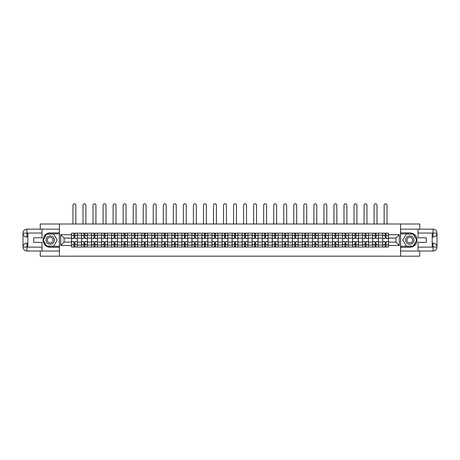 <?xml version="1.0" encoding="UTF-8"?>
<svg xmlns="http://www.w3.org/2000/svg" width="460" height="460" viewBox="0 0 460 460"><rect width="100%" height="100%" fill="white"/><g stroke="black" fill="none" stroke-linecap="round" stroke-linejoin="round"><path stroke-width="0.69" d="M40.244 251.028L40.244 256.174L419.756 256.174L419.756 251.028M419.756 229.149L419.756 223.997L40.244 223.997L40.244 229.149M81.552 247.003L81.552 235.129L77.309 235.129L77.309 247.003M77.309 235.129L77.309 233.168M81.552 235.129L81.552 233.168M87.348 233.168L87.348 247.003M91.592 247.003L91.592 233.168M97.382 233.168L97.382 247.003M101.631 247.003L101.631 233.168M107.421 233.168L107.421 247.003M111.671 247.003L111.671 233.168M117.461 233.168L117.461 247.003M121.704 247.003L121.704 233.168M127.495 233.168L127.495 247.003M131.744 247.003L131.744 233.168M137.534 233.168L137.534 247.003M141.784 247.003L141.784 233.168M147.574 233.168L147.574 247.003M151.817 247.003L151.817 233.168M157.613 233.168L157.613 247.003M161.857 247.003L161.857 233.168M167.647 233.168L167.647 247.003M171.896 247.003L171.896 233.168M177.686 233.168L177.686 247.003M181.936 247.003L181.936 233.168M187.726 233.168L187.726 247.003M191.969 247.003L191.969 233.168M197.765 233.168L197.765 247.003M202.009 247.003L202.009 233.168M207.799 233.168L207.799 247.003M212.048 247.003L212.048 233.168M217.839 233.168L217.839 247.003M222.088 247.003L222.088 233.168M227.878 233.168L227.878 247.003M232.122 247.003L232.122 233.168M237.912 233.168L237.912 247.003M242.161 247.003L242.161 233.168M247.952 233.168L247.952 247.003M252.201 247.003L252.201 233.168M257.991 233.168L257.991 247.003M262.234 247.003L262.234 233.168M268.03 233.168L268.03 247.003M272.274 247.003L272.274 233.168M278.064 233.168L278.064 247.003M282.313 247.003L282.313 233.168M288.104 233.168L288.104 247.003M292.353 247.003L292.353 233.168M298.143 233.168L298.143 247.003M302.387 247.003L302.387 233.168M308.183 233.168L308.183 247.003M312.426 247.003L312.426 233.168M318.216 233.168L318.216 247.003M322.466 247.003L322.466 233.168M328.256 233.168L328.256 247.003M332.505 247.003L332.505 233.168M338.296 233.168L338.296 247.003M342.539 247.003L342.539 233.168M348.329 233.168L348.329 247.003M352.578 247.003L352.578 233.168M358.369 233.168L358.369 247.003M362.618 247.003L362.618 233.168M368.408 233.168L368.408 247.003M372.652 247.003L372.652 233.168M378.448 233.168L378.448 247.003M382.691 247.003L382.691 233.168M382.691 242.081L378.448 242.081M372.652 242.081L368.408 242.081M362.618 242.081L358.369 242.081M352.578 242.081L348.329 242.081M342.539 242.081L338.296 242.081M332.505 242.081L328.256 242.081M322.466 242.081L318.216 242.081M312.426 242.081L308.183 242.081M302.387 242.081L298.143 242.081M292.353 242.081L288.104 242.081M282.313 242.081L278.064 242.081M272.274 242.081L268.03 242.081M262.234 242.081L257.991 242.081M252.201 242.081L247.952 242.081M242.161 242.081L237.912 242.081M232.122 242.081L227.878 242.081M222.088 242.081L217.839 242.081M212.048 242.081L207.799 242.081M202.009 242.081L197.765 242.081M191.969 242.081L187.726 242.081M181.936 242.081L177.686 242.081M171.896 242.081L167.647 242.081M161.857 242.081L157.613 242.081M151.817 242.081L147.574 242.081M141.784 242.081L137.534 242.081M131.744 242.081L127.495 242.081M121.704 242.081L117.461 242.081M111.671 242.081L107.421 242.081M101.631 242.081L97.382 242.081M91.592 242.081L87.348 242.081M81.552 242.081L77.309 242.081M382.691 238.09L378.448 238.09M372.652 238.09L368.408 238.09M362.618 238.09L358.369 238.09M352.578 238.09L348.329 238.09M342.539 238.09L338.296 238.09M332.505 238.09L328.256 238.09M322.466 238.09L318.216 238.09M312.426 238.09L308.183 238.09M302.387 238.09L298.143 238.09M292.353 238.09L288.104 238.09M282.313 238.09L278.064 238.09M272.274 238.09L268.03 238.09M262.234 238.09L257.991 238.09M252.201 238.09L247.952 238.09M242.161 238.09L237.912 238.09M232.122 238.09L227.878 238.09M222.088 238.09L217.839 238.09M212.048 238.09L207.799 238.09M202.009 238.09L197.765 238.09M191.969 238.09L187.726 238.09M181.936 238.09L177.686 238.09M171.896 238.09L167.647 238.09M161.857 238.09L157.613 238.09M151.817 238.09L147.574 238.09M141.784 238.09L137.534 238.09M131.744 238.09L127.495 238.09M121.704 238.09L117.461 238.09M111.671 238.09L107.421 238.09M101.631 238.09L97.382 238.09M91.592 238.09L87.348 238.09M81.552 238.09L77.309 238.09M64.118 242.081L71.518 242.081L71.518 238.09L64.118 238.09L64.118 242.081L60.708 245.49L60.708 234.68L71.518 234.68L71.518 238.09M388.481 238.09L388.481 242.081L395.882 242.081L395.882 238.09L388.481 238.09L388.481 233.168L71.518 233.168L71.518 234.68M388.481 234.68L399.291 234.68L399.291 245.49L388.481 245.49L388.481 242.081M71.518 242.081L71.518 247.003L388.481 247.003L388.481 245.49M71.518 245.49L60.708 245.49M400.579 256.174L400.579 223.997M59.42 256.174L59.42 223.997M74.928 246.037L73.899 246.037M73.899 234.134L74.928 234.134M84.962 246.037L83.933 246.037M83.933 234.134L84.962 234.134M95.001 246.037L93.972 246.037M93.972 234.134L95.001 234.134M105.041 246.037L104.012 246.037M104.012 234.134L105.041 234.134M115.08 246.037L114.051 246.037M114.051 234.134L115.08 234.134M125.114 246.037L124.085 246.037M124.085 234.134L125.114 234.134M135.154 246.037L134.124 246.037M134.124 234.134L135.154 234.134M145.193 246.037L144.164 246.037M144.164 234.134L145.193 234.134M155.233 246.037L154.203 246.037M154.203 234.134L155.233 234.134M165.267 246.037L164.237 246.037M164.237 234.134L165.267 234.134M175.306 246.037L174.277 246.037M174.277 234.134L175.306 234.134M185.345 246.037L184.316 246.037M184.316 234.134L185.345 234.134M195.379 246.037L194.35 246.037M194.35 234.134L195.379 234.134M205.419 246.037L204.389 246.037M204.389 234.134L205.419 234.134M215.458 246.037L214.429 246.037M214.429 234.134L215.458 234.134M225.498 246.037L224.468 246.037M224.468 234.134L225.498 234.134M235.531 246.037L234.502 246.037M234.502 234.134L235.531 234.134M245.571 246.037L244.542 246.037M244.542 234.134L245.571 234.134M255.611 246.037L254.581 246.037M254.581 234.134L255.611 234.134M265.65 246.037L264.621 246.037M264.621 234.134L265.65 234.134M275.684 246.037L274.654 246.037M274.654 234.134L275.684 234.134M285.723 246.037L284.694 246.037M284.694 234.134L285.723 234.134M295.763 246.037L294.733 246.037M294.733 234.134L295.763 234.134M305.796 246.037L304.767 246.037M304.767 234.134L305.796 234.134M315.836 246.037L314.807 246.037M314.807 234.134L315.836 234.134M325.875 246.037L324.846 246.037M324.846 234.134L325.875 234.134M335.915 246.037L334.886 246.037M334.886 234.134L335.915 234.134M345.949 246.037L344.919 246.037M344.919 234.134L345.949 234.134M355.988 246.037L354.959 246.037M354.959 234.134L355.988 234.134M366.028 246.037L364.998 246.037M364.998 234.134L366.028 234.134M376.067 246.037L375.038 246.037M375.038 234.134L376.067 234.134M386.101 246.037L385.072 246.037M385.072 234.134L386.101 234.134M60.708 234.68L64.118 238.09M395.882 242.081L399.291 245.49M395.882 238.09L399.291 234.68M77.274 247.003L77.274 238.573L74.928 238.573L74.928 233.168M73.899 233.168L73.899 238.573L71.547 238.573L71.547 233.168M75.86 223.997L75.86 205.275A1.449 1.449 0 0 0 74.411 203.826A1.449 1.449 0 0 0 72.962 205.275L72.962 223.997M77.274 238.573L77.274 233.168M71.547 247.003L71.547 241.598L73.899 241.598L73.899 247.003M74.928 247.003L74.928 241.598L77.274 241.598M73.899 237.159L74.928 237.159M71.547 241.598L71.547 238.573M74.928 243.012L73.899 243.012M74.928 246.169L73.899 246.169M73.899 243.852L74.928 243.852M74.928 236.319L73.899 236.319M73.899 234.008L74.928 234.008M27.824 237.032L26.956 237.032A3.956 3.956 0 0 1 23 233.105A3.956 3.956 0 0 1 26.956 229.149L59.357 229.149L59.357 232.846L50.221 232.846A7.239 7.239 0 0 0 42.981 240.085A7.239 7.239 0 0 0 50.221 247.325L59.357 247.325L59.357 251.028L26.956 251.028A3.956 3.956 0 0 1 23 247.066A3.956 3.956 0 0 1 26.956 243.144L27.824 243.144M59.357 247.325L59.357 232.846M41.981 229.149L41.981 237.803L33.683 237.803L33.683 242.368L41.981 242.368L41.981 251.028M26.956 237.032A3.956 3.956 0 0 1 23 233.105L26.956 233.168L26.956 237.032A3.956 3.956 0 0 1 23 233.105L23 247.066L41.981 247.164M26.956 247.164L26.956 251.028A3.956 3.956 0 0 1 23 247.066A3.956 3.956 0 0 1 26.956 243.144L26.956 247.003L27.824 247.003L27.824 233.168L26.956 233.168M59.357 233.875L46.632 233.875L43.05 240.085L46.632 246.295L59.357 246.295M432.176 243.144L433.044 243.144A3.956 3.956 0 0 1 437 247.066A3.956 3.956 0 0 1 433.044 251.028L400.643 251.028L400.643 247.325L409.779 247.325A7.239 7.239 0 0 0 417.019 240.085A7.239 7.239 0 0 0 409.779 232.846L400.643 232.846L400.643 229.149L433.044 229.149A3.956 3.956 0 0 1 437 233.105A3.956 3.956 0 0 1 433.044 237.032L432.176 237.032M400.643 232.846L400.643 247.325M418.019 251.028L418.019 242.368L426.316 242.368L426.316 237.803L418.019 237.803L418.019 229.149M433.044 243.144A3.956 3.956 0 0 1 437 247.066L433.044 247.003L433.044 243.144A3.956 3.956 0 0 1 437 247.066L437 233.105L418.019 233.007M433.044 233.007L433.044 229.149A3.956 3.956 0 0 1 437 233.105A3.956 3.956 0 0 1 433.044 237.032L433.044 233.168L432.176 233.168L432.176 247.003L433.044 247.003M400.643 246.295L413.367 246.295L416.95 240.085L413.367 233.875L400.643 233.875M46.034 240.085A4.18 4.18 0 0 0 50.221 244.271A4.18 4.18 0 0 0 54.401 240.085A4.18 4.18 0 0 0 50.221 235.905A4.18 4.18 0 0 0 46.034 240.085M47.357 240.085A2.864 2.864 0 0 0 50.221 242.949A2.864 2.864 0 0 0 53.084 240.085A2.864 2.864 0 0 0 50.221 237.222A2.864 2.864 0 0 0 47.357 240.085M53.693 234.071L57.166 240.085L53.693 246.1L46.747 246.1L43.269 240.085L46.747 234.071L53.693 234.071M405.599 240.085A4.18 4.18 0 0 0 409.779 244.271A4.18 4.18 0 0 0 413.966 240.085A4.18 4.18 0 0 0 409.779 235.905A4.18 4.18 0 0 0 405.599 240.085M406.916 240.085A2.864 2.864 0 0 0 409.779 242.949A2.864 2.864 0 0 0 412.643 240.085A2.864 2.864 0 0 0 409.779 237.222A2.864 2.864 0 0 0 406.916 240.085M413.252 234.071L416.731 240.085L413.252 246.1L406.306 246.1L402.834 240.085L406.306 234.071L413.252 234.071M87.314 247.003L87.314 238.573L84.962 238.573L84.962 233.168M83.933 233.168L83.933 238.573L81.587 238.573L81.587 233.168M85.899 223.997L85.899 205.275A1.449 1.449 0 0 0 84.45 203.826A1.449 1.449 0 0 0 83.001 205.275L83.001 223.997M87.314 238.573L87.314 233.168M81.587 247.003L81.587 241.598L83.933 241.598L83.933 247.003M84.962 247.003L84.962 241.598L87.314 241.598M83.933 237.159L84.962 237.159M81.587 241.598L81.587 238.573M84.962 243.012L83.933 243.012M84.962 246.169L83.933 246.169M83.933 243.852L84.962 243.852M84.962 236.319L83.933 236.319M83.933 234.008L84.962 234.008M97.353 247.003L97.353 238.573L95.001 238.573L95.001 233.168M93.972 233.168L93.972 238.573L91.626 238.573L91.626 233.168M95.933 223.997L95.933 205.275A1.449 1.449 0 0 0 94.49 203.826A1.449 1.449 0 0 0 93.041 205.275L93.041 223.997M97.353 238.573L97.353 233.168M91.626 247.003L91.626 241.598L93.972 241.598L93.972 247.003M95.001 247.003L95.001 241.598L97.353 241.598M93.972 237.159L95.001 237.159M91.626 241.598L91.626 238.573M95.001 243.012L93.972 243.012M95.001 246.169L93.972 246.169M93.972 243.852L95.001 243.852M95.001 236.319L93.972 236.319M93.972 234.008L95.001 234.008M107.387 247.003L107.387 238.573L105.041 238.573L105.041 233.168M104.012 233.168L104.012 238.573L101.66 238.573L101.66 233.168M105.972 223.997L105.972 205.275A1.449 1.449 0 0 0 104.523 203.826A1.449 1.449 0 0 0 103.08 205.275L103.08 223.997M107.387 238.573L107.387 233.168M101.66 247.003L101.66 241.598L104.012 241.598L104.012 247.003M105.041 247.003L105.041 241.598L107.387 241.598M104.012 237.159L105.041 237.159M101.66 241.598L101.66 238.573M105.041 243.012L104.012 243.012M105.041 246.169L104.012 246.169M104.012 243.852L105.041 243.852M105.041 236.319L104.012 236.319M104.012 234.008L105.041 234.008M117.426 247.003L117.426 238.573L115.08 238.573L115.08 233.168M114.051 233.168L114.051 238.573L111.699 238.573L111.699 233.168M116.012 223.997L116.012 205.275A1.449 1.449 0 0 0 114.563 203.826A1.449 1.449 0 0 0 113.114 205.275L113.114 223.997M117.426 238.573L117.426 233.168M111.699 247.003L111.699 241.598L114.051 241.598L114.051 247.003M115.08 247.003L115.08 241.598L117.426 241.598M114.051 237.159L115.08 237.159M111.699 241.598L111.699 238.573M115.08 243.012L114.051 243.012M115.08 246.169L114.051 246.169M114.051 243.852L115.08 243.852M115.08 236.319L114.051 236.319M114.051 234.008L115.08 234.008M127.466 247.003L127.466 238.573L125.114 238.573L125.114 233.168M124.085 233.168L124.085 238.573L121.739 238.573L121.739 233.168M126.051 223.997L126.051 205.275A1.449 1.449 0 0 0 124.602 203.826A1.449 1.449 0 0 0 123.153 205.275L123.153 223.997M127.466 238.573L127.466 233.168M121.739 247.003L121.739 241.598L124.085 241.598L124.085 247.003M125.114 247.003L125.114 241.598L127.466 241.598M124.085 237.159L125.114 237.159M121.739 241.598L121.739 238.573M125.114 243.012L124.085 243.012M125.114 246.169L124.085 246.169M124.085 243.852L125.114 243.852M125.114 236.319L124.085 236.319M124.085 234.008L125.114 234.008M137.505 247.003L137.505 238.573L135.154 238.573L135.154 233.168M134.124 233.168L134.124 238.573L131.778 238.573L131.778 233.168M136.085 223.997L136.085 205.275A1.449 1.449 0 0 0 134.642 203.826A1.449 1.449 0 0 0 133.193 205.275L133.193 223.997M137.505 238.573L137.505 233.168M131.778 247.003L131.778 241.598L134.124 241.598L134.124 247.003M135.154 247.003L135.154 241.598L137.505 241.598M134.124 237.159L135.154 237.159M131.778 241.598L131.778 238.573M135.154 243.012L134.124 243.012M135.154 246.169L134.124 246.169M134.124 243.852L135.154 243.852M135.154 236.319L134.124 236.319M134.124 234.008L135.154 234.008M147.539 247.003L147.539 238.573L145.193 238.573L145.193 233.168M144.164 233.168L144.164 238.573L141.812 238.573L141.812 233.168M146.125 223.997L146.125 205.275A1.449 1.449 0 0 0 144.676 203.826A1.449 1.449 0 0 0 143.232 205.275L143.232 223.997M147.539 238.573L147.539 233.168M141.812 247.003L141.812 241.598L144.164 241.598L144.164 247.003M145.193 247.003L145.193 241.598L147.539 241.598M144.164 237.159L145.193 237.159M141.812 241.598L141.812 238.573M145.193 243.012L144.164 243.012M145.193 246.169L144.164 246.169M144.164 243.852L145.193 243.852M145.193 236.319L144.164 236.319M144.164 234.008L145.193 234.008M157.579 247.003L157.579 238.573L155.233 238.573L155.233 233.168M154.203 233.168L154.203 238.573L151.852 238.573L151.852 233.168M156.164 223.997L156.164 205.275A1.449 1.449 0 0 0 154.715 203.826A1.449 1.449 0 0 0 153.266 205.275L153.266 223.997M157.579 238.573L157.579 233.168M151.852 247.003L151.852 241.598L154.203 241.598L154.203 247.003M155.233 247.003L155.233 241.598L157.579 241.598M154.203 237.159L155.233 237.159M151.852 241.598L151.852 238.573M155.233 243.012L154.203 243.012M155.233 246.169L154.203 246.169M154.203 243.852L155.233 243.852M155.233 236.319L154.203 236.319M154.203 234.008L155.233 234.008M167.618 247.003L167.618 238.573L165.267 238.573L165.267 233.168M164.237 233.168L164.237 238.573L161.891 238.573L161.891 233.168M166.204 223.997L166.204 205.275A1.449 1.449 0 0 0 164.755 203.826A1.449 1.449 0 0 0 163.306 205.275L163.306 223.997M167.618 238.573L167.618 233.168M161.891 247.003L161.891 241.598L164.237 241.598L164.237 247.003M165.267 247.003L165.267 241.598L167.618 241.598M164.237 237.159L165.267 237.159M161.891 241.598L161.891 238.573M165.267 243.012L164.237 243.012M165.267 246.169L164.237 246.169M164.237 243.852L165.267 243.852M165.267 236.319L164.237 236.319M164.237 234.008L165.267 234.008M177.652 247.003L177.652 238.573L175.306 238.573L175.306 233.168M174.277 233.168L174.277 238.573L171.931 238.573L171.931 233.168M176.237 223.997L176.237 205.275A1.449 1.449 0 0 0 174.794 203.826A1.449 1.449 0 0 0 173.345 205.275L173.345 223.997M177.652 238.573L177.652 233.168M171.931 247.003L171.931 241.598L174.277 241.598L174.277 247.003M175.306 247.003L175.306 241.598L177.652 241.598M174.277 237.159L175.306 237.159M171.931 241.598L171.931 238.573M175.306 243.012L174.277 243.012M175.306 246.169L174.277 246.169M174.277 243.852L175.306 243.852M175.306 236.319L174.277 236.319M174.277 234.008L175.306 234.008M187.691 247.003L187.691 238.573L185.345 238.573L185.345 233.168M184.316 233.168L184.316 238.573L181.964 238.573L181.964 233.168M186.277 223.997L186.277 205.275A1.449 1.449 0 0 0 184.828 203.826A1.449 1.449 0 0 0 183.379 205.275L183.379 223.997M187.691 238.573L187.691 233.168M181.964 247.003L181.964 241.598L184.316 241.598L184.316 247.003M185.345 247.003L185.345 241.598L187.691 241.598M184.316 237.159L185.345 237.159M181.964 241.598L181.964 238.573M185.345 243.012L184.316 243.012M185.345 246.169L184.316 246.169M184.316 243.852L185.345 243.852M185.345 236.319L184.316 236.319M184.316 234.008L185.345 234.008M197.731 247.003L197.731 238.573L195.379 238.573L195.379 233.168M194.35 233.168L194.35 238.573L192.004 238.573L192.004 233.168M196.316 223.997L196.316 205.275A1.449 1.449 0 0 0 194.867 203.826A1.449 1.449 0 0 0 193.418 205.275L193.418 223.997M197.731 238.573L197.731 233.168M192.004 247.003L192.004 241.598L194.35 241.598L194.35 247.003M195.379 247.003L195.379 241.598L197.731 241.598M194.35 237.159L195.379 237.159M192.004 241.598L192.004 238.573M195.379 243.012L194.35 243.012M195.379 246.169L194.35 246.169M194.35 243.852L195.379 243.852M195.379 236.319L194.35 236.319M194.35 234.008L195.379 234.008M207.77 247.003L207.77 238.573L205.419 238.573L205.419 233.168M204.389 233.168L204.389 238.573L202.043 238.573L202.043 233.168M206.35 223.997L206.35 205.275A1.449 1.449 0 0 0 204.907 203.826A1.449 1.449 0 0 0 203.458 205.275L203.458 223.997M207.77 238.573L207.77 233.168M202.043 247.003L202.043 241.598L204.389 241.598L204.389 247.003M205.419 247.003L205.419 241.598L207.77 241.598M204.389 237.159L205.419 237.159M202.043 241.598L202.043 238.573M205.419 243.012L204.389 243.012M205.419 246.169L204.389 246.169M204.389 243.852L205.419 243.852M205.419 236.319L204.389 236.319M204.389 234.008L205.419 234.008M217.804 247.003L217.804 238.573L215.458 238.573L215.458 233.168M214.429 233.168L214.429 238.573L212.077 238.573L212.077 233.168M216.39 223.997L216.39 205.275A1.449 1.449 0 0 0 214.941 203.826A1.449 1.449 0 0 0 213.498 205.275L213.498 223.997M217.804 238.573L217.804 233.168M212.077 247.003L212.077 241.598L214.429 241.598L214.429 247.003M215.458 247.003L215.458 241.598L217.804 241.598M214.429 237.159L215.458 237.159M212.077 241.598L212.077 238.573M215.458 243.012L214.429 243.012M215.458 246.169L214.429 246.169M214.429 243.852L215.458 243.852M215.458 236.319L214.429 236.319M214.429 234.008L215.458 234.008M227.844 247.003L227.844 238.573L225.498 238.573L225.498 233.168M224.468 233.168L224.468 238.573L222.117 238.573L222.117 233.168M226.429 223.997L226.429 205.275A1.449 1.449 0 0 0 224.98 203.826A1.449 1.449 0 0 0 223.531 205.275L223.531 223.997M227.844 238.573L227.844 233.168M222.117 247.003L222.117 241.598L224.468 241.598L224.468 247.003M225.498 247.003L225.498 241.598L227.844 241.598M224.468 237.159L225.498 237.159M222.117 241.598L222.117 238.573M225.498 243.012L224.468 243.012M225.498 246.169L224.468 246.169M224.468 243.852L225.498 243.852M225.498 236.319L224.468 236.319M224.468 234.008L225.498 234.008M237.883 247.003L237.883 238.573L235.531 238.573L235.531 233.168M234.502 233.168L234.502 238.573L232.156 238.573L232.156 233.168M236.469 223.997L236.469 205.275A1.449 1.449 0 0 0 235.02 203.826A1.449 1.449 0 0 0 233.571 205.275L233.571 223.997M237.883 238.573L237.883 233.168M232.156 247.003L232.156 241.598L234.502 241.598L234.502 247.003M235.531 247.003L235.531 241.598L237.883 241.598M234.502 237.159L235.531 237.159M232.156 241.598L232.156 238.573M235.531 243.012L234.502 243.012M235.531 246.169L234.502 246.169M234.502 243.852L235.531 243.852M235.531 236.319L234.502 236.319M234.502 234.008L235.531 234.008M247.923 247.003L247.923 238.573L245.571 238.573L245.571 233.168M244.542 233.168L244.542 238.573L242.196 238.573L242.196 233.168M246.502 223.997L246.502 205.275A1.449 1.449 0 0 0 245.059 203.826A1.449 1.449 0 0 0 243.61 205.275L243.61 223.997M247.923 238.573L247.923 233.168M242.196 247.003L242.196 241.598L244.542 241.598L244.542 247.003M245.571 247.003L245.571 241.598L247.923 241.598M244.542 237.159L245.571 237.159M242.196 241.598L242.196 238.573M245.571 243.012L244.542 243.012M245.571 246.169L244.542 246.169M244.542 243.852L245.571 243.852M245.571 236.319L244.542 236.319M244.542 234.008L245.571 234.008M257.957 247.003L257.957 238.573L255.611 238.573L255.611 233.168M254.581 233.168L254.581 238.573L252.23 238.573L252.23 233.168M256.542 223.997L256.542 205.275A1.449 1.449 0 0 0 255.093 203.826A1.449 1.449 0 0 0 253.65 205.275L253.65 223.997M257.957 238.573L257.957 233.168M252.23 247.003L252.23 241.598L254.581 241.598L254.581 247.003M255.611 247.003L255.611 241.598L257.957 241.598M254.581 237.159L255.611 237.159M252.23 241.598L252.23 238.573M255.611 243.012L254.581 243.012M255.611 246.169L254.581 246.169M254.581 243.852L255.611 243.852M255.611 236.319L254.581 236.319M254.581 234.008L255.611 234.008M267.996 247.003L267.996 238.573L265.65 238.573L265.65 233.168M264.621 233.168L264.621 238.573L262.269 238.573L262.269 233.168M266.582 223.997L266.582 205.275A1.449 1.449 0 0 0 265.132 203.826A1.449 1.449 0 0 0 263.683 205.275L263.683 223.997M267.996 238.573L267.996 233.168M262.269 247.003L262.269 241.598L264.621 241.598L264.621 247.003M265.65 247.003L265.65 241.598L267.996 241.598M264.621 237.159L265.65 237.159M262.269 241.598L262.269 238.573M265.65 243.012L264.621 243.012M265.65 246.169L264.621 246.169M264.621 243.852L265.65 243.852M265.65 236.319L264.621 236.319M264.621 234.008L265.65 234.008M278.036 247.003L278.036 238.573L275.684 238.573L275.684 233.168M274.654 233.168L274.654 238.573L272.308 238.573L272.308 233.168M276.621 223.997L276.621 205.275A1.449 1.449 0 0 0 275.172 203.826A1.449 1.449 0 0 0 273.723 205.275L273.723 223.997M278.036 238.573L278.036 233.168M272.308 247.003L272.308 241.598L274.654 241.598L274.654 247.003M275.684 247.003L275.684 241.598L278.036 241.598M274.654 237.159L275.684 237.159M272.308 241.598L272.308 238.573M275.684 243.012L274.654 243.012M275.684 246.169L274.654 246.169M274.654 243.852L275.684 243.852M275.684 236.319L274.654 236.319M274.654 234.008L275.684 234.008M288.069 247.003L288.069 238.573L285.723 238.573L285.723 233.168M284.694 233.168L284.694 238.573L282.348 238.573L282.348 233.168M286.655 223.997L286.655 205.275A1.449 1.449 0 0 0 285.206 203.826A1.449 1.449 0 0 0 283.762 205.275L283.762 223.997M288.069 238.573L288.069 233.168M282.348 247.003L282.348 241.598L284.694 241.598L284.694 247.003M285.723 247.003L285.723 241.598L288.069 241.598M284.694 237.159L285.723 237.159M282.348 241.598L282.348 238.573M285.723 243.012L284.694 243.012M285.723 246.169L284.694 246.169M284.694 243.852L285.723 243.852M285.723 236.319L284.694 236.319M284.694 234.008L285.723 234.008M298.109 247.003L298.109 238.573L295.763 238.573L295.763 233.168M294.733 233.168L294.733 238.573L292.382 238.573L292.382 233.168M296.694 223.997L296.694 205.275A1.449 1.449 0 0 0 295.245 203.826A1.449 1.449 0 0 0 293.796 205.275L293.796 223.997M298.109 238.573L298.109 233.168M292.382 247.003L292.382 241.598L294.733 241.598L294.733 247.003M295.763 247.003L295.763 241.598L298.109 241.598M294.733 237.159L295.763 237.159M292.382 241.598L292.382 238.573M295.763 243.012L294.733 243.012M295.763 246.169L294.733 246.169M294.733 243.852L295.763 243.852M295.763 236.319L294.733 236.319M294.733 234.008L295.763 234.008M308.148 247.003L308.148 238.573L305.796 238.573L305.796 233.168M304.767 233.168L304.767 238.573L302.421 238.573L302.421 233.168M306.734 223.997L306.734 205.275A1.449 1.449 0 0 0 305.285 203.826A1.449 1.449 0 0 0 303.836 205.275L303.836 223.997M308.148 238.573L308.148 233.168M302.421 247.003L302.421 241.598L304.767 241.598L304.767 247.003M305.796 247.003L305.796 241.598L308.148 241.598M304.767 237.159L305.796 237.159M302.421 241.598L302.421 238.573M305.796 243.012L304.767 243.012M305.796 246.169L304.767 246.169M304.767 243.852L305.796 243.852M305.796 236.319L304.767 236.319M304.767 234.008L305.796 234.008M318.188 247.003L318.188 238.573L315.836 238.573L315.836 233.168M314.807 233.168L314.807 238.573L312.461 238.573L312.461 233.168M316.767 223.997L316.767 205.275A1.449 1.449 0 0 0 315.324 203.826A1.449 1.449 0 0 0 313.875 205.275L313.875 223.997M318.188 238.573L318.188 233.168M312.461 247.003L312.461 241.598L314.807 241.598L314.807 247.003M315.836 247.003L315.836 241.598L318.188 241.598M314.807 237.159L315.836 237.159M312.461 241.598L312.461 238.573M315.836 243.012L314.807 243.012M315.836 246.169L314.807 246.169M314.807 243.852L315.836 243.852M315.836 236.319L314.807 236.319M314.807 234.008L315.836 234.008M328.221 247.003L328.221 238.573L325.875 238.573L325.875 233.168M324.846 233.168L324.846 238.573L322.494 238.573L322.494 233.168M326.807 223.997L326.807 205.275A1.449 1.449 0 0 0 325.358 203.826A1.449 1.449 0 0 0 323.915 205.275L323.915 223.997M328.221 238.573L328.221 233.168M322.494 247.003L322.494 241.598L324.846 241.598L324.846 247.003M325.875 247.003L325.875 241.598L328.221 241.598M324.846 237.159L325.875 237.159M322.494 241.598L322.494 238.573M325.875 243.012L324.846 243.012M325.875 246.169L324.846 246.169M324.846 243.852L325.875 243.852M325.875 236.319L324.846 236.319M324.846 234.008L325.875 234.008M338.261 247.003L338.261 238.573L335.915 238.573L335.915 233.168M334.886 233.168L334.886 238.573L332.534 238.573L332.534 233.168M336.846 223.997L336.846 205.275A1.449 1.449 0 0 0 335.397 203.826A1.449 1.449 0 0 0 333.948 205.275L333.948 223.997M338.261 238.573L338.261 233.168M332.534 247.003L332.534 241.598L334.886 241.598L334.886 247.003M335.915 247.003L335.915 241.598L338.261 241.598M334.886 237.159L335.915 237.159M332.534 241.598L332.534 238.573M335.915 243.012L334.886 243.012M335.915 246.169L334.886 246.169M334.886 243.852L335.915 243.852M335.915 236.319L334.886 236.319M334.886 234.008L335.915 234.008M348.3 247.003L348.3 238.573L345.949 238.573L345.949 233.168M344.919 233.168L344.919 238.573L342.573 238.573L342.573 233.168M346.886 223.997L346.886 205.275A1.449 1.449 0 0 0 345.437 203.826A1.449 1.449 0 0 0 343.988 205.275L343.988 223.997M348.3 238.573L348.3 233.168M342.573 247.003L342.573 241.598L344.919 241.598L344.919 247.003M345.949 247.003L345.949 241.598L348.3 241.598M344.919 237.159L345.949 237.159M342.573 241.598L342.573 238.573M345.949 243.012L344.919 243.012M345.949 246.169L344.919 246.169M344.919 243.852L345.949 243.852M345.949 236.319L344.919 236.319M344.919 234.008L345.949 234.008M358.34 247.003L358.34 238.573L355.988 238.573L355.988 233.168M354.959 233.168L354.959 238.573L352.613 238.573L352.613 233.168M356.92 223.997L356.92 205.275A1.449 1.449 0 0 0 355.476 203.826A1.449 1.449 0 0 0 354.027 205.275L354.027 223.997M358.34 238.573L358.34 233.168M352.613 247.003L352.613 241.598L354.959 241.598L354.959 247.003M355.988 247.003L355.988 241.598L358.34 241.598M354.959 237.159L355.988 237.159M352.613 241.598L352.613 238.573M355.988 243.012L354.959 243.012M355.988 246.169L354.959 246.169M354.959 243.852L355.988 243.852M355.988 236.319L354.959 236.319M354.959 234.008L355.988 234.008M368.374 247.003L368.374 238.573L366.028 238.573L366.028 233.168M364.998 233.168L364.998 238.573L362.647 238.573L362.647 233.168M366.959 223.997L366.959 205.275A1.449 1.449 0 0 0 365.51 203.826A1.449 1.449 0 0 0 364.067 205.275L364.067 223.997M368.374 238.573L368.374 233.168M362.647 247.003L362.647 241.598L364.998 241.598L364.998 247.003M366.028 247.003L366.028 241.598L368.374 241.598M364.998 237.159L366.028 237.159M362.647 241.598L362.647 238.573M366.028 243.012L364.998 243.012M366.028 246.169L364.998 246.169M364.998 243.852L366.028 243.852M366.028 236.319L364.998 236.319M364.998 234.008L366.028 234.008M378.413 247.003L378.413 238.573L376.067 238.573L376.067 233.168M375.038 233.168L375.038 238.573L372.686 238.573L372.686 233.168M376.999 223.997L376.999 205.275A1.449 1.449 0 0 0 375.55 203.826A1.449 1.449 0 0 0 374.101 205.275L374.101 223.997M378.413 238.573L378.413 233.168M372.686 247.003L372.686 241.598L375.038 241.598L375.038 247.003M376.067 247.003L376.067 241.598L378.413 241.598M375.038 237.159L376.067 237.159M372.686 241.598L372.686 238.573M376.067 243.012L375.038 243.012M376.067 246.169L375.038 246.169M375.038 243.852L376.067 243.852M376.067 236.319L375.038 236.319M375.038 234.008L376.067 234.008M388.453 247.003L388.453 238.573L386.101 238.573L386.101 233.168M385.072 233.168L385.072 238.573L382.726 238.573L382.726 233.168M387.038 223.997L387.038 205.275A1.449 1.449 0 0 0 385.589 203.826A1.449 1.449 0 0 0 384.14 205.275L384.14 223.997M388.453 238.573L388.453 233.168M382.726 247.003L382.726 241.598L385.072 241.598L385.072 247.003M386.101 247.003L386.101 241.598L388.453 241.598M385.072 237.159L386.101 237.159M382.726 241.598L382.726 238.573M386.101 243.012L385.072 243.012M386.101 246.169L385.072 246.169M385.072 243.852L386.101 243.852M386.101 236.319L385.072 236.319M385.072 234.008L386.101 234.008M372.652 235.129L368.408 235.129M362.618 235.129L358.369 235.129M352.578 235.129L348.329 235.129M342.539 235.129L338.296 235.129M332.505 235.129L328.256 235.129M322.466 235.129L318.216 235.129M312.426 235.129L308.183 235.129M302.387 235.129L298.143 235.129M292.353 235.129L288.104 235.129M282.313 235.129L278.064 235.129M272.274 235.129L268.03 235.129M262.234 235.129L257.991 235.129M252.201 235.129L247.952 235.129M242.161 235.129L237.912 235.129M232.122 235.129L227.878 235.129M222.088 235.129L217.839 235.129M212.048 235.129L207.799 235.129M202.009 235.129L197.765 235.129M191.969 235.129L187.726 235.129M181.936 235.129L177.686 235.129M171.896 235.129L167.647 235.129M161.857 235.129L157.613 235.129M151.817 235.129L147.574 235.129M141.784 235.129L137.534 235.129M131.744 235.129L127.495 235.129M121.704 235.129L117.461 235.129M111.671 235.129L107.421 235.129M101.631 235.129L97.382 235.129M91.592 235.129L87.348 235.129M382.691 235.129L378.448 235.129M372.652 245.042L368.408 245.042M362.618 245.042L358.369 245.042M352.578 245.042L348.329 245.042M342.539 245.042L338.296 245.042M332.505 245.042L328.256 245.042M322.466 245.042L318.216 245.042M312.426 245.042L308.183 245.042M302.387 245.042L298.143 245.042M292.353 245.042L288.104 245.042M282.313 245.042L278.064 245.042M272.274 245.042L268.03 245.042M262.234 245.042L257.991 245.042M252.201 245.042L247.952 245.042M242.161 245.042L237.912 245.042M232.122 245.042L227.878 245.042M222.088 245.042L217.839 245.042M212.048 245.042L207.799 245.042M202.009 245.042L197.765 245.042M191.969 245.042L187.726 245.042M181.936 245.042L177.686 245.042M171.896 245.042L167.647 245.042M161.857 245.042L157.613 245.042M151.817 245.042L147.574 245.042M141.784 245.042L137.534 245.042M131.744 245.042L127.495 245.042M121.704 245.042L117.461 245.042M111.671 245.042L107.421 245.042M101.631 245.042L97.382 245.042M91.592 245.042L87.348 245.042M81.552 245.042L77.309 245.042M382.691 245.042L378.448 245.042M77.274 235.388L74.928 235.388M73.899 235.388L71.547 235.388M73.899 235.474L71.547 235.474M73.899 244.697L71.547 244.697M73.899 244.783L71.547 244.783M77.274 244.783L74.928 244.783M77.274 235.474L74.928 235.474M77.274 244.697L74.928 244.697M41.981 233.007L26.864 233.076M23 247.066A3.956 3.956 0 0 1 26.956 243.144M23 233.105A3.956 3.956 0 0 1 26.956 229.149L26.956 233.007M418.019 247.164L433.136 247.095M437 233.105A3.956 3.956 0 0 1 433.044 237.032M437 247.066A3.956 3.956 0 0 1 433.044 251.028L433.044 247.164M87.314 235.388L84.962 235.388M83.933 235.388L81.587 235.388M83.933 235.474L81.587 235.474M83.933 244.697L81.587 244.697M83.933 244.783L81.587 244.783M87.314 244.783L84.962 244.783M87.314 235.474L84.962 235.474M87.314 244.697L84.962 244.697M97.353 235.388L95.001 235.388M93.972 235.388L91.626 235.388M93.972 235.474L91.626 235.474M93.972 244.697L91.626 244.697M93.972 244.783L91.626 244.783M97.353 244.783L95.001 244.783M97.353 235.474L95.001 235.474M97.353 244.697L95.001 244.697M107.387 235.388L105.041 235.388M104.012 235.388L101.66 235.388M104.012 235.474L101.66 235.474M104.012 244.697L101.66 244.697M104.012 244.783L101.66 244.783M107.387 244.783L105.041 244.783M107.387 235.474L105.041 235.474M107.387 244.697L105.041 244.697M117.426 235.388L115.08 235.388M114.051 235.388L111.699 235.388M114.051 235.474L111.699 235.474M114.051 244.697L111.699 244.697M114.051 244.783L111.699 244.783M117.426 244.783L115.08 244.783M117.426 235.474L115.08 235.474M117.426 244.697L115.08 244.697M127.466 235.388L125.114 235.388M124.085 235.388L121.739 235.388M124.085 235.474L121.739 235.474M124.085 244.697L121.739 244.697M124.085 244.783L121.739 244.783M127.466 244.783L125.114 244.783M127.466 235.474L125.114 235.474M127.466 244.697L125.114 244.697M137.505 235.388L135.154 235.388M134.124 235.388L131.778 235.388M134.124 235.474L131.778 235.474M134.124 244.697L131.778 244.697M134.124 244.783L131.778 244.783M137.505 244.783L135.154 244.783M137.505 235.474L135.154 235.474M137.505 244.697L135.154 244.697M147.539 235.388L145.193 235.388M144.164 235.388L141.812 235.388M144.164 235.474L141.812 235.474M144.164 244.697L141.812 244.697M144.164 244.783L141.812 244.783M147.539 244.783L145.193 244.783M147.539 235.474L145.193 235.474M147.539 244.697L145.193 244.697M157.579 235.388L155.233 235.388M154.203 235.388L151.852 235.388M154.203 235.474L151.852 235.474M154.203 244.697L151.852 244.697M154.203 244.783L151.852 244.783M157.579 244.783L155.233 244.783M157.579 235.474L155.233 235.474M157.579 244.697L155.233 244.697M167.618 235.388L165.267 235.388M164.237 235.388L161.891 235.388M164.237 235.474L161.891 235.474M164.237 244.697L161.891 244.697M164.237 244.783L161.891 244.783M167.618 244.783L165.267 244.783M167.618 235.474L165.267 235.474M167.618 244.697L165.267 244.697M177.652 235.388L175.306 235.388M174.277 235.388L171.931 235.388M174.277 235.474L171.931 235.474M174.277 244.697L171.931 244.697M174.277 244.783L171.931 244.783M177.652 244.783L175.306 244.783M177.652 235.474L175.306 235.474M177.652 244.697L175.306 244.697M187.691 235.388L185.345 235.388M184.316 235.388L181.964 235.388M184.316 235.474L181.964 235.474M184.316 244.697L181.964 244.697M184.316 244.783L181.964 244.783M187.691 244.783L185.345 244.783M187.691 235.474L185.345 235.474M187.691 244.697L185.345 244.697M197.731 235.388L195.379 235.388M194.35 235.388L192.004 235.388M194.35 235.474L192.004 235.474M194.35 244.697L192.004 244.697M194.35 244.783L192.004 244.783M197.731 244.783L195.379 244.783M197.731 235.474L195.379 235.474M197.731 244.697L195.379 244.697M207.77 235.388L205.419 235.388M204.389 235.388L202.043 235.388M204.389 235.474L202.043 235.474M204.389 244.697L202.043 244.697M204.389 244.783L202.043 244.783M207.77 244.783L205.419 244.783M207.77 235.474L205.419 235.474M207.77 244.697L205.419 244.697M217.804 235.388L215.458 235.388M214.429 235.388L212.077 235.388M214.429 235.474L212.077 235.474M214.429 244.697L212.077 244.697M214.429 244.783L212.077 244.783M217.804 244.783L215.458 244.783M217.804 235.474L215.458 235.474M217.804 244.697L215.458 244.697M227.844 235.388L225.498 235.388M224.468 235.388L222.117 235.388M224.468 235.474L222.117 235.474M224.468 244.697L222.117 244.697M224.468 244.783L222.117 244.783M227.844 244.783L225.498 244.783M227.844 235.474L225.498 235.474M227.844 244.697L225.498 244.697M237.883 235.388L235.531 235.388M234.502 235.388L232.156 235.388M234.502 235.474L232.156 235.474M234.502 244.697L232.156 244.697M234.502 244.783L232.156 244.783M237.883 244.783L235.531 244.783M237.883 235.474L235.531 235.474M237.883 244.697L235.531 244.697M247.923 235.388L245.571 235.388M244.542 235.388L242.196 235.388M244.542 235.474L242.196 235.474M244.542 244.697L242.196 244.697M244.542 244.783L242.196 244.783M247.923 244.783L245.571 244.783M247.923 235.474L245.571 235.474M247.923 244.697L245.571 244.697M257.957 235.388L255.611 235.388M254.581 235.388L252.23 235.388M254.581 235.474L252.23 235.474M254.581 244.697L252.23 244.697M254.581 244.783L252.23 244.783M257.957 244.783L255.611 244.783M257.957 235.474L255.611 235.474M257.957 244.697L255.611 244.697M267.996 235.388L265.65 235.388M264.621 235.388L262.269 235.388M264.621 235.474L262.269 235.474M264.621 244.697L262.269 244.697M264.621 244.783L262.269 244.783M267.996 244.783L265.65 244.783M267.996 235.474L265.65 235.474M267.996 244.697L265.65 244.697M278.036 235.388L275.684 235.388M274.654 235.388L272.308 235.388M274.654 235.474L272.308 235.474M274.654 244.697L272.308 244.697M274.654 244.783L272.308 244.783M278.036 244.783L275.684 244.783M278.036 235.474L275.684 235.474M278.036 244.697L275.684 244.697M288.069 235.388L285.723 235.388M284.694 235.388L282.348 235.388M284.694 235.474L282.348 235.474M284.694 244.697L282.348 244.697M284.694 244.783L282.348 244.783M288.069 244.783L285.723 244.783M288.069 235.474L285.723 235.474M288.069 244.697L285.723 244.697M298.109 235.388L295.763 235.388M294.733 235.388L292.382 235.388M294.733 235.474L292.382 235.474M294.733 244.697L292.382 244.697M294.733 244.783L292.382 244.783M298.109 244.783L295.763 244.783M298.109 235.474L295.763 235.474M298.109 244.697L295.763 244.697M308.148 235.388L305.796 235.388M304.767 235.388L302.421 235.388M304.767 235.474L302.421 235.474M304.767 244.697L302.421 244.697M304.767 244.783L302.421 244.783M308.148 244.783L305.796 244.783M308.148 235.474L305.796 235.474M308.148 244.697L305.796 244.697M318.188 235.388L315.836 235.388M314.807 235.388L312.461 235.388M314.807 235.474L312.461 235.474M314.807 244.697L312.461 244.697M314.807 244.783L312.461 244.783M318.188 244.783L315.836 244.783M318.188 235.474L315.836 235.474M318.188 244.697L315.836 244.697M328.221 235.388L325.875 235.388M324.846 235.388L322.494 235.388M324.846 235.474L322.494 235.474M324.846 244.697L322.494 244.697M324.846 244.783L322.494 244.783M328.221 244.783L325.875 244.783M328.221 235.474L325.875 235.474M328.221 244.697L325.875 244.697M338.261 235.388L335.915 235.388M334.886 235.388L332.534 235.388M334.886 235.474L332.534 235.474M334.886 244.697L332.534 244.697M334.886 244.783L332.534 244.783M338.261 244.783L335.915 244.783M338.261 235.474L335.915 235.474M338.261 244.697L335.915 244.697M348.3 235.388L345.949 235.388M344.919 235.388L342.573 235.388M344.919 235.474L342.573 235.474M344.919 244.697L342.573 244.697M344.919 244.783L342.573 244.783M348.3 244.783L345.949 244.783M348.3 235.474L345.949 235.474M348.3 244.697L345.949 244.697M358.34 235.388L355.988 235.388M354.959 235.388L352.613 235.388M354.959 235.474L352.613 235.474M354.959 244.697L352.613 244.697M354.959 244.783L352.613 244.783M358.34 244.783L355.988 244.783M358.34 235.474L355.988 235.474M358.34 244.697L355.988 244.697M368.374 235.388L366.028 235.388M364.998 235.388L362.647 235.388M364.998 235.474L362.647 235.474M364.998 244.697L362.647 244.697M364.998 244.783L362.647 244.783M368.374 244.783L366.028 244.783M368.374 235.474L366.028 235.474M368.374 244.697L366.028 244.697M378.413 235.388L376.067 235.388M375.038 235.388L372.686 235.388M375.038 235.474L372.686 235.474M375.038 244.697L372.686 244.697M375.038 244.783L372.686 244.783M378.413 244.783L376.067 244.783M378.413 235.474L376.067 235.474M378.413 244.697L376.067 244.697M388.453 235.388L386.101 235.388M385.072 235.388L382.726 235.388M385.072 235.474L382.726 235.474M385.072 244.697L382.726 244.697M385.072 244.783L382.726 244.783M388.453 244.783L386.101 244.783M388.453 235.474L386.101 235.474M388.453 244.697L386.101 244.697"/></g></svg>
